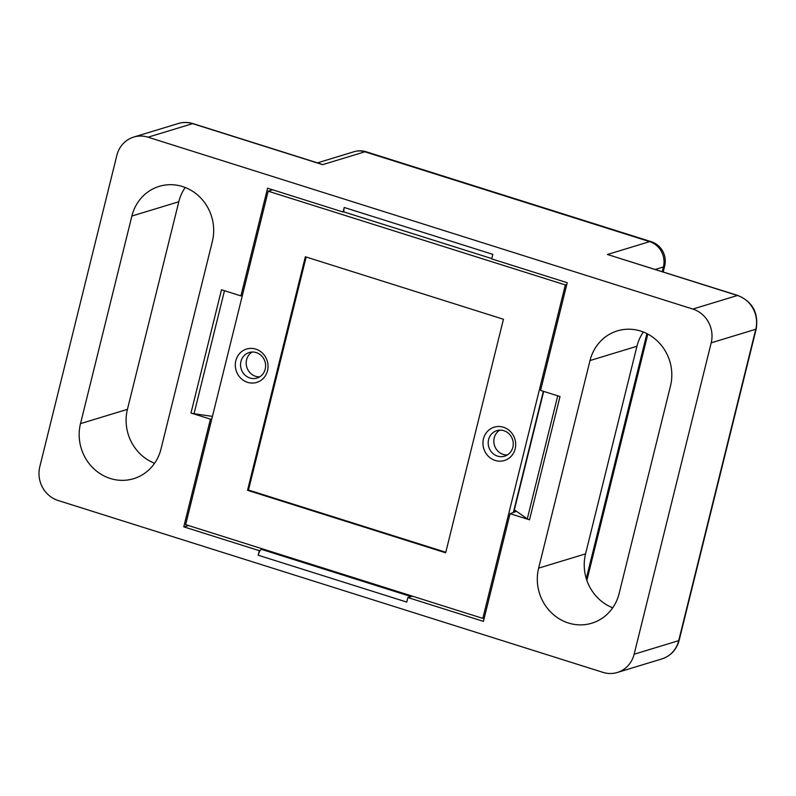 <?xml version="1.0" encoding="UTF-8"?>
<svg xmlns="http://www.w3.org/2000/svg" width="796" height="796" viewBox="0 0 796 796"><rect width="100%" height="100%" fill="white"/><g stroke="black" fill="none" stroke-linecap="round" stroke-linejoin="round"><path stroke-width="1.19" d="M320.897 163.946L322.639 164.653L364.876 151.797A20.437 19.064 -106.9 0 0 354.111 151.708L317.455 162.862M634.133 654.222L678.709 640.661A27.253 25.422 73.1 0 1 661.884 658.919C670.779 655.894 676.53 649.705 679.137 640.342A6.816 1.323 -166.1 0 1 678.709 640.661L755.782 329.255L711.196 342.827L634.133 654.222A27.253 25.422 73.1 0 1 617.298 672.481A27.253 25.422 73.1 0 1 602.95 672.361L58.138 500.505A27.253 25.422 73.1 0 1 39.8 466.745L116.863 155.339A27.253 25.422 -106.9 0 1 133.698 137.081L178.274 123.519C183.179 122.067 188.115 122.096 193.07 123.629A6.816 2.07 -72.5 0 0 192.632 123.639L148.046 137.201A27.253 25.422 -106.9 0 0 133.698 137.081M711.196 342.827A27.253 25.422 -106.9 0 0 692.858 309.057L148.046 137.201M154.583 463.272A44.277 41.312 73.1 0 1 127.43 409.353L178.801 201.756A44.277 41.312 73.1 0 1 185.209 187.498M538.633 568.145L590.015 360.548A44.277 41.312 73.1 0 1 617.368 330.877A44.277 41.312 73.1 0 1 658.73 342.35A44.277 41.312 73.1 0 1 670.491 385.931L619.119 593.537A44.277 41.312 73.1 0 1 591.766 623.208A44.277 41.312 73.1 0 1 550.394 611.736A44.277 41.312 73.1 0 1 538.633 568.145L585.558 553.867L636.939 346.27A44.277 41.312 73.1 0 1 643.347 332.012M80.505 423.631L131.877 216.034A44.277 41.312 73.1 0 1 159.23 186.364A44.277 41.312 73.1 0 1 200.602 197.836A44.277 41.312 73.1 0 1 212.363 241.417L160.991 449.014A44.277 41.312 73.1 0 1 133.638 478.685A44.277 41.312 73.1 0 1 92.266 467.212A44.277 41.312 73.1 0 1 80.505 423.631L127.43 409.353M260.272 550.374A5.453 1.652 -72.5 0 0 258.183 555.21L259.307 550.673L260.272 550.374A5.453 1.652 -72.5 0 1 261.695 549.439L410.278 596.313A5.453 1.652 -72.5 0 1 410.676 596.692L412.398 596.164M224.482 290.699L194.035 413.721A4.089 0.796 -166.1 0 1 190.99 413.025L210.423 419.154L183.776 526.843L259.307 550.673M491.769 258.571L344.469 212.104A5.453 1.652 -72.5 0 1 344.081 211.726A5.453 1.652 -72.5 0 1 344.23 207.477L343.106 212.025L267.585 188.194L240.929 295.893L221.487 289.754L190.99 413.025M258.183 555.21L406.766 602.084L407.89 597.537L483.421 621.368L510.067 513.679L529.509 519.808L560.016 396.547L540.574 390.408L567.22 282.719L491.689 258.889L492.814 254.352L344.23 207.477M503.43 427.233A17.442 16.268 -106.9 0 0 483.54 447.81A17.442 16.268 -106.9 0 0 510.992 456.476A17.442 16.268 -106.9 0 0 503.43 427.233M255.785 349.116A17.442 16.268 -106.9 0 0 235.895 369.702A17.442 16.268 -106.9 0 0 263.347 378.359A17.442 16.268 -106.9 0 0 255.785 349.116M484.267 617.945L482.824 618.383L565.339 284.928L268.172 191.179L272.69 189.806M482.824 618.383L185.657 524.644L268.172 191.179M247.546 490.306L305.346 256.76L503.45 319.256L445.66 552.802L247.546 490.306L248.481 490.028L306.152 257.018M566.792 284.48L565.339 284.928M499.769 430.139A13.353 12.457 -106.9 0 0 494.435 445.322A13.353 12.457 -106.9 0 0 507.321 454.964M252.123 352.021A13.353 12.457 -106.9 0 0 246.8 367.205A13.353 12.457 -106.9 0 0 259.675 376.846M407.89 597.537L408.855 597.249A5.453 1.652 -72.5 0 1 410.278 596.313M408.855 597.249L410.676 596.692M265.874 549.946A5.453 1.652 -72.5 0 1 265.585 550.673M240.929 295.893L242.352 295.525M194.035 413.721L212.442 416.388M210.423 419.154L211.845 418.786M514.365 509.848L527.29 518.853A4.089 0.796 -166.1 0 0 529.509 519.808M514.166 510.664A4.089 0.796 -166.1 0 1 515.46 511.619A4.089 0.796 -166.1 0 1 515.251 511.788L510.067 513.679M262.501 549.698L263.814 549.3M183.776 526.843L188.682 525.599M343.106 212.025L344.081 211.726M737.882 295.485C752.538 301.724 758.648 312.878 756.2 328.947A6.816 1.323 13.9 0 1 755.782 329.255A27.253 25.422 -106.9 0 0 737.434 295.495A6.816 2.07 -72.5 0 1 737.882 295.485L607.428 254.481L737.434 295.495L692.858 309.057M612.711 607.796A44.277 41.312 73.1 0 1 585.558 553.867M445.79 552.265L248.481 490.028M256.232 352.578A13.353 12.457 -106.9 0 0 249.198 352.519A13.353 12.457 -106.9 0 0 241.168 368.916A13.353 12.457 -106.9 0 0 256.979 378.07A13.353 12.457 -106.9 0 0 265.615 365.404A13.353 12.457 -106.9 0 0 256.232 352.578M503.878 430.696A13.353 12.457 -106.9 0 0 496.843 430.636A13.353 12.457 -106.9 0 0 488.804 447.034A13.353 12.457 -106.9 0 0 504.614 456.188A13.353 12.457 -106.9 0 0 513.261 443.521A13.353 12.457 -106.9 0 0 503.878 430.696M322.639 164.653L192.632 123.639A27.253 25.422 -106.9 0 0 178.274 123.519M662.262 271.635L663.416 266.959A20.437 19.064 -106.9 0 0 649.655 241.636A20.437 6.199 -72.5 0 1 650.989 241.606L366.21 151.777A20.437 6.199 -72.5 0 0 364.876 151.797L649.655 241.636L607.428 254.481M513.37 512.475L543.36 391.294M557.737 395.821L527.29 518.853M655.277 269.436L663.416 266.959A20.437 3.96 13.9 0 0 664.68 266.013A20.437 20.437 0 0 0 650.989 241.606M586.284 578.612L646.919 333.614M178.801 201.756L131.877 216.034M636.939 346.27L590.015 360.548M661.884 658.919L617.298 672.481M543.678 391.393L513.748 512.335M366.21 151.777A20.437 20.437 0 0 0 354.111 151.708M664.68 266.013L663.217 271.934M647.835 334.081L586.871 580.413M320.897 163.956L193.07 123.629M756.2 328.947L679.137 640.342"/></g></svg>
